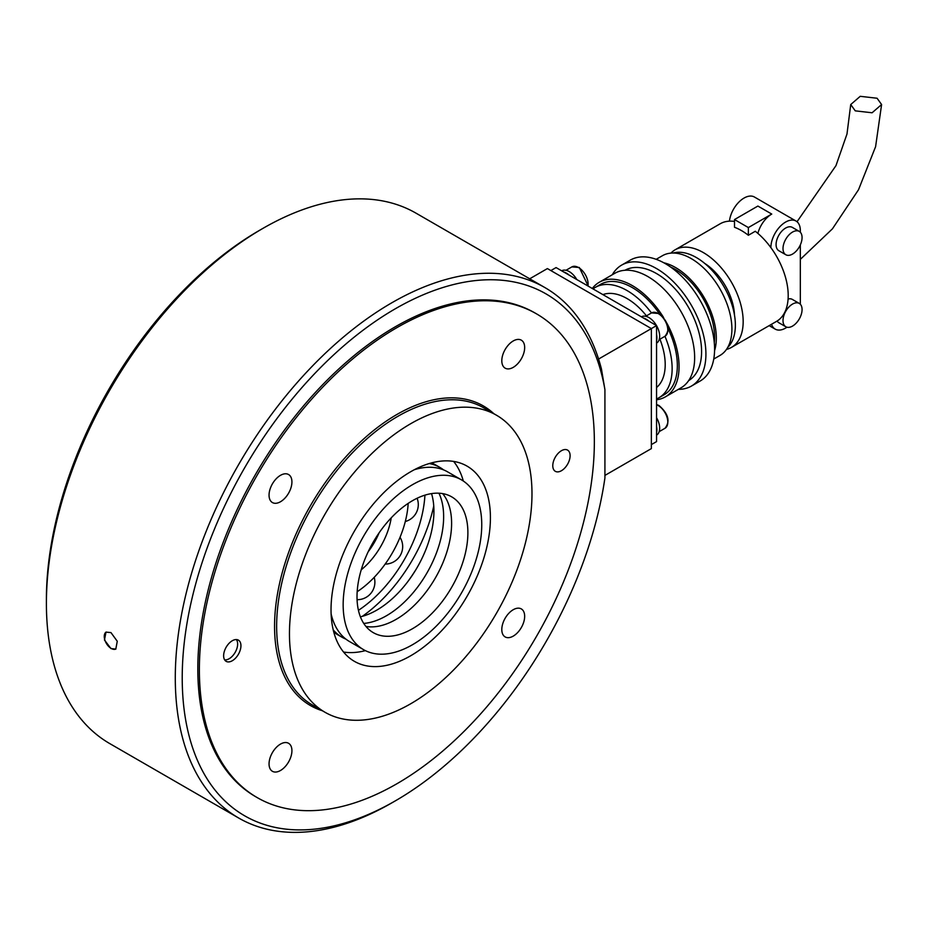 <?xml version="1.0" encoding="UTF-8"?>
<svg xmlns="http://www.w3.org/2000/svg" width="928" height="928" viewBox="0 0 928 928"><rect width="100%" height="100%" fill="white"/><g stroke="black" fill="none" stroke-linecap="round" stroke-linejoin="round"><path stroke-width="1.39" d="M513.23 340.959A16.17 9.338 120 0 0 502.674 355.215A16.17 9.338 120 0 0 505.145 368.161A16.17 9.338 120 0 0 513.23 367.36A16.17 9.338 120 0 0 523.798 353.116A16.17 9.338 120 0 0 521.316 340.158A16.17 9.338 120 0 0 513.23 340.959M513.23 609.719A16.17 9.338 120 0 0 502.674 623.964A16.17 9.338 120 0 0 505.145 636.921A16.17 9.338 120 0 0 513.23 636.121A16.17 9.338 120 0 0 523.798 621.876A16.17 9.338 120 0 0 521.316 608.919A16.17 9.338 120 0 0 513.23 609.719M280.488 744.094A16.17 9.338 120 0 0 269.92 758.338A16.17 9.338 120 0 0 272.403 771.296A16.17 9.338 120 0 0 280.488 770.495A16.17 9.338 120 0 0 291.056 756.25A16.17 9.338 120 0 0 288.573 743.293A16.17 9.338 120 0 0 280.488 744.094M280.488 475.333A16.17 9.338 120 0 0 269.92 489.59A16.17 9.338 120 0 0 272.403 502.547A16.17 9.338 120 0 0 280.488 501.746A16.17 9.338 120 0 0 291.056 487.49A16.17 9.338 120 0 0 288.573 474.533A16.17 9.338 120 0 0 280.488 475.333M561.44 450.706A12.25 7.076 120 0 0 553.436 461.506A12.25 7.076 120 0 0 555.315 471.32A12.25 7.076 120 0 0 561.44 470.716A12.25 7.076 120 0 0 569.444 459.917A12.25 7.076 120 0 0 567.565 450.103A12.25 7.076 120 0 0 561.44 450.706M232.29 640.738A12.25 7.076 120 0 0 224.286 651.537A12.25 7.076 120 0 0 226.165 661.351A12.25 7.076 120 0 0 232.29 660.748A12.25 7.076 120 0 0 240.282 649.948A12.25 7.076 120 0 0 238.415 640.134A12.25 7.076 120 0 0 232.29 640.738M431.543 493.615A80.852 46.678 -60 0 1 376.768 610.137A80.852 46.678 -60 0 1 360.412 616.818M438.932 493.197A80.852 46.678 -60 0 1 386.466 615.74A80.852 46.678 -60 0 1 363.753 623.419M365.4 650.632A112.694 65.064 -60 0 1 343.569 652.036M410.721 655.748A112.694 65.064 -60 0 1 354.368 661.328A112.694 65.064 -60 0 1 337.096 571.022A112.694 65.064 -60 0 1 410.721 471.714A112.694 65.064 -60 0 1 467.074 466.134A112.694 65.064 -60 0 1 484.346 556.44A112.694 65.064 -60 0 1 410.721 655.748M410.721 423.702A171.494 99.018 -60 0 1 496.468 415.21A171.494 99.018 -60 0 1 522.754 552.636A171.494 99.018 -60 0 1 410.721 703.76A171.494 99.018 -60 0 1 324.974 712.252A171.494 99.018 -60 0 1 298.688 574.826A171.494 99.018 -60 0 1 410.721 423.702M396.859 327.677A279.293 161.252 -60 0 1 536.512 313.85A279.293 161.252 -60 0 1 579.316 537.648A279.293 161.252 -60 0 1 396.859 783.777A279.293 161.252 -60 0 1 257.218 797.604A279.293 161.252 -60 0 1 214.403 573.806A279.293 161.252 -60 0 1 396.859 327.677M453.618 461.413A112.694 65.064 -60 0 1 463.316 481.029M236.315 639.566A11.983 6.914 -60 0 1 237.638 644.055A11.983 6.914 -60 0 1 229.17 658.729L229.17 658.729A11.983 6.914 -60 0 1 224.622 659.831M408.181 503.382A77.418 44.695 -60 0 1 368.95 582.494A77.418 44.695 -60 0 1 357.187 591.704M424.931 495.158A101.175 58.418 -60 0 1 358.44 610.322M345.935 639.137A97.997 56.585 -60 0 1 341.968 637.2L337.467 634.601A97.997 56.585 -60 0 1 333.778 632.119M442.656 493.615A78.404 45.263 -60 0 1 436.056 576.764A78.404 45.263 -60 0 1 367.627 626.678A78.404 45.263 -60 0 1 365.968 626.446M383.914 636.086A78.404 45.263 -60 0 1 373.253 632.629A78.404 45.263 -60 0 1 368.764 550.548A78.404 45.263 -60 0 1 440.997 493.371A78.404 45.263 -60 0 1 451.658 496.828A78.404 45.263 -60 0 1 456.135 578.91A78.404 45.263 -60 0 1 383.914 636.086M448.131 475.53A97.997 56.585 -60 0 1 461.448 479.857A97.997 56.585 -60 0 1 467.062 582.459A97.997 56.585 -60 0 1 376.768 653.927A97.997 56.585 -60 0 1 363.451 649.6A97.997 56.585 -60 0 1 357.848 546.998A97.997 56.585 -60 0 1 448.131 475.53M414.352 469.707A97.997 56.585 -60 0 1 434.281 467.538A97.997 56.585 -60 0 1 447.598 471.853L461.448 479.857M429.27 463.536A97.997 56.585 -60 0 1 439.965 467.457A97.997 56.585 -60 0 1 443.63 469.916M431.485 462.898A97.997 56.585 -60 0 1 435.464 464.858L439.965 467.457M341.968 637.2A97.997 56.585 -60 0 1 333.222 629.892M363.451 649.6L349.601 641.596A97.997 56.585 -60 0 1 331.11 613.884M536.512 313.85L534.946 312.945A279.293 161.252 120 0 0 319.731 387.776A279.293 161.252 120 0 0 197.815 668.844A279.293 161.252 120 0 0 255.652 796.7L257.218 797.604M46.4 603.432L46.4 599.43A301.345 173.988 -60 0 1 259.48 230.364L262.949 228.369A306.24 176.807 120 0 0 46.4 603.432A306.24 176.807 120 0 0 109.829 743.63L238.716 818.044A306.24 176.807 -60 0 1 238.716 464.418A306.24 176.807 -60 0 1 544.956 287.61A306.24 176.807 -60 0 1 601.46 369.054L604.917 389.609A301.345 173.988 120 0 0 369.715 325.334A301.345 173.988 120 0 0 182.607 692.427A301.345 173.988 120 0 0 395.305 800.876A301.345 173.988 120 0 0 604.917 477.99L604.917 389.609M544.956 287.61L416.069 213.196A306.24 176.807 120 0 0 262.949 228.369M106.152 632.038A9.802 5.661 -120 0 0 104.829 639.937A9.802 5.661 -120 0 0 111.186 648.44A9.802 5.661 -120 0 0 115.942 649.008M110.954 648.579L104.458 639.995L106.001 632.119L110.954 632.583L117.264 641.26L115.803 649.101L110.954 648.579M395.305 800.876L391.836 802.871A306.24 176.807 -60 0 1 238.716 818.044M416.011 569.467A118.076 68.173 -60 0 1 407.74 581.717M433.759 506.015A118.076 68.173 -60 0 1 362.338 616.331M604.917 475.414L651.352 448.607L651.352 328.582L547.404 268.575L529.702 278.794M598.572 359.055L656.548 325.589L556.069 267.577L550.872 270.57M646.456 315.856A53.894 31.123 -120 0 0 627.096 298.584A53.894 31.123 -120 0 0 602.91 294.617M659.448 313.768A63.696 36.772 -120 0 0 632.293 287.576A63.696 36.772 -120 0 0 600.439 284.42L595.242 287.425A63.696 36.772 -120 0 0 593.015 288.91M651.491 312.945A63.696 36.772 -120 0 0 627.096 290.58A63.696 36.772 -120 0 0 595.242 287.425M656.548 399.771A66.155 38.187 -120 0 0 665.364 396.871L680.955 387.869A66.155 38.187 -120 0 0 691.093 334.869A66.155 38.187 -120 0 0 647.883 276.579A66.155 38.187 -120 0 0 614.812 273.296L599.221 282.298A66.155 38.187 -120 0 0 592.296 288.492M663.613 317.562A66.155 38.187 -120 0 0 632.293 285.58A66.155 38.187 -120 0 0 599.221 282.298M688.657 380.596A63.696 36.772 -120 0 0 698.088 329.475A63.696 36.772 -120 0 0 656.548 273.574A63.696 36.772 -120 0 0 624.962 270.268M678.449 389.331A69.82 40.31 -120 0 0 691.453 386.06L700.118 381.048A69.82 40.31 -120 0 0 710.825 325.102A69.82 40.31 -120 0 0 665.214 263.575A69.82 40.31 -120 0 0 630.298 260.118L621.632 265.118A69.82 40.31 -120 0 0 612.294 274.746M691.453 386.06A69.82 40.31 -120 0 0 702.16 330.101A69.82 40.31 -120 0 0 656.548 268.575A69.82 40.31 -120 0 0 621.632 265.118M714.27 342.56A55.123 31.83 -120 0 0 675.607 269.572A55.123 31.83 -120 0 0 670.712 267.102M713.748 359.043L719.977 355.447A57.571 33.246 -120 0 0 728.805 309.302A57.571 33.246 -120 0 0 691.198 258.576A57.571 33.246 -120 0 0 662.406 255.722L656.177 259.318M714.56 350.726A57.571 33.246 -120 0 0 675.607 267.577A57.571 33.246 -120 0 0 663.787 262.775M727.703 347.466A55.123 31.83 -120 0 0 731.206 302.447A55.123 31.83 -120 0 0 696.394 257.566A55.123 31.83 -120 0 0 673.171 253.019M726.485 349.392A56.353 32.538 -120 0 0 731.496 347.385A56.353 32.538 -120 0 0 740.138 302.226A56.353 32.538 -120 0 0 703.32 252.567A56.353 32.538 -120 0 0 675.143 249.783A56.353 32.538 -120 0 0 670.909 253.112M731.496 347.385L776.539 321.378A56.353 32.538 -120 0 0 786.364 280.685A56.353 32.538 -120 0 0 755.288 231.269L748.362 235.271A56.353 32.538 -120 0 0 741.437 230.562A56.353 32.538 -120 0 0 734.5 227.267L734.5 219.565L757.886 206.062L771.748 214.066A20.822 12.018 120 0 0 757.874 233.392M734.5 221.432A56.353 32.538 -120 0 0 720.186 223.776L675.143 249.783M770.89 247.625L770.89 247.567A20.822 12.018 -60 0 1 785.61 222.07A20.822 12.018 -60 0 1 796.027 221.038L754.441 197.026A20.822 12.018 120 0 0 744.036 198.058A20.822 12.018 120 0 0 729.443 221.166M796.027 221.038A20.822 12.018 -60 0 1 800.33 230.562L800.33 232.244M777.142 321.007A13.479 7.784 120 0 0 778.87 322.758L785.807 326.749A13.479 7.784 -60 0 1 783.731 315.961A13.479 7.784 -60 0 1 792.535 304.082A13.479 7.784 -60 0 1 799.275 303.41A13.479 7.784 -60 0 1 801.34 314.209A13.479 7.784 -60 0 1 792.535 326.088A13.479 7.784 -60 0 1 785.807 326.749M799.275 231.397L792.35 227.395A13.479 7.784 120 0 0 785.61 228.068A13.479 7.784 120 0 0 776.806 239.946A13.479 7.784 120 0 0 778.87 250.734L785.807 254.736A13.479 7.784 -60 0 1 783.731 243.936A13.479 7.784 -60 0 1 792.535 232.07A13.479 7.784 -60 0 1 799.275 231.397A13.479 7.784 -60 0 1 801.34 242.196A13.479 7.784 -60 0 1 792.535 254.075A13.479 7.784 -60 0 1 785.807 254.736M855.256 110.85L850.732 104.539L860.244 96.315L877.076 98.24L881.6 104.539L872.088 112.775L855.256 110.85M656.548 325.589L656.548 441.612L651.352 444.605M656.548 387.521A53.894 31.123 -120 0 0 659.924 339.196M656.548 398.947A63.696 36.772 -120 0 0 658.95 397.752A63.696 36.772 -120 0 0 664.958 336.284M658.95 397.752L664.146 394.748A63.696 36.772 -120 0 0 668.23 328.976M665.364 396.871A66.155 38.187 -120 0 0 667.035 323.478M734.477 314.963A44.103 25.462 -120 0 0 704.7 263.413M748.362 235.271L748.362 227.569L734.5 219.565M748.362 227.569L771.748 214.066M800.33 244.899L800.33 302.586A20.822 12.018 -60 0 1 800.272 304.187M786.967 327.224A20.822 12.018 -60 0 1 775.193 329.115A20.822 12.018 -60 0 1 771.551 324.255M799.275 303.41L792.35 299.419A13.479 7.784 120 0 0 788.092 299.025M643.44 318.026A15.184 8.77 60 0 1 646.155 319.186A15.184 8.77 60 0 1 648.858 321.146M656.548 334.463A15.184 8.77 60 0 1 656.548 340.715M641.352 316.819A15.184 8.77 60 0 1 648.927 317.585A15.184 8.77 60 0 1 656.49 325.554M656.548 325.647A15.184 8.77 60 0 1 656.548 343.128M563.76 272.008A15.184 8.77 60 0 1 566.463 273.18A15.184 8.77 60 0 1 569.166 275.14M561.672 270.802A15.184 8.77 60 0 1 569.235 271.579A15.184 8.77 60 0 1 576.798 279.548M656.548 426.486A15.184 8.77 60 0 1 656.548 432.726M656.548 417.67A15.184 8.77 60 0 1 656.548 435.139M496.468 415.21L483.65 407.81A171.494 99.018 120 0 0 397.903 416.301A171.494 99.018 120 0 0 285.87 567.426A171.494 99.018 120 0 0 312.156 704.851L324.974 712.252M322.364 710.744A172.968 99.864 -60 0 1 281.056 577.158A172.968 99.864 -60 0 1 396.859 414.503A172.968 99.864 -60 0 1 493.858 413.702M379.065 532.916A48.998 28.292 -60 0 1 368.207 551.719M391.233 517.836A54.392 31.401 -60 0 1 361.236 569.804M665.016 336.249A13.479 7.784 -120 0 0 667.081 325.461A13.479 7.784 -120 0 0 658.277 313.583A13.479 7.784 -120 0 0 651.537 312.91L659.019 313.513C668.415 321.749 670.41 329.324 665.016 336.249L659.17 339.636M587.958 285.986A13.479 7.784 -120 0 0 578.585 267.577A13.479 7.784 -120 0 0 571.857 266.904L579.327 267.496L588.236 286.137M659.17 431.648L665.016 428.272A13.479 7.784 -120 0 0 667.081 417.472A13.479 7.784 -120 0 0 658.277 405.606A13.479 7.784 -120 0 0 656.548 404.782M357.083 599.685A17.504 17.504 0 0 0 374.204 577.344M405.292 521.513A17.504 17.504 0 0 0 417.101 498.255M385.155 564.085A17.504 17.504 0 0 0 400.026 537.312M797.024 221.734L835.966 165.648L846.986 134.003L850.732 104.539M769.161 325.635L775.193 329.115M800.33 259.376L832.428 228.845L858.504 189.764L875.591 146.705L881.6 104.539M645.691 316.297L651.537 312.91M565.999 270.28L571.857 266.904M665.016 428.272C670.41 421.347 668.415 413.76 659.019 405.524L656.548 404.469"/></g></svg>
